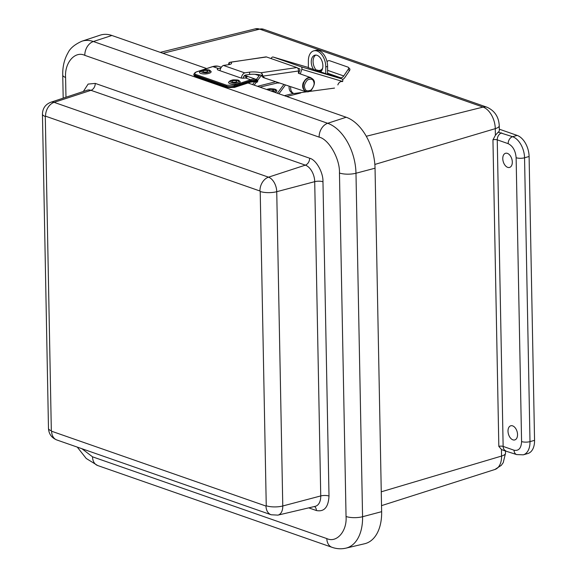 <?xml version="1.0" encoding="UTF-8"?>
<svg xmlns="http://www.w3.org/2000/svg" width="577" height="577" viewBox="0 0 577 577"><rect width="100%" height="100%" fill="white"/><g stroke="black" fill="none" stroke-linecap="round" stroke-linejoin="round"><path stroke-width="0.87" d="M499.314 129.183L517.158 135.407A17.93 10.963 74.2 0 1 529.102 156.497L534.554 440.345A17.93 10.963 74.2 0 1 527.811 453.544L523.26 454.827A17.93 10.963 74.2 0 0 530.003 441.629A5.979 1.861 178.9 0 1 521.579 441.564L516.126 157.716C515.506 150.698 512.852 146.01 508.164 143.659L497.251 139.85L503.137 446.41L514.049 450.219C518.709 451.127 521.219 448.242 521.579 441.564M512.636 425.869A7.357 4.493 74.2 0 1 517.418 433.103A7.357 4.493 74.2 0 1 514.742 439.941A7.357 4.493 74.2 0 1 508.445 434.077A7.357 4.493 74.2 0 1 510.746 425.79A7.357 4.493 74.2 0 1 512.636 425.869M507.407 153.374A7.357 4.493 74.2 0 1 512.188 160.608A7.357 4.493 74.2 0 1 509.513 167.445A7.357 4.493 74.2 0 1 503.216 161.582A7.357 4.493 74.2 0 1 505.51 153.287A7.357 4.493 74.2 0 1 507.407 153.374M499.249 125.793A11.951 3.722 178.9 0 1 495.275 128.657A18.341 11.215 -105.8 0 0 483.057 107.084A11.951 8.691 -70.8 0 1 486.974 107.214C494.72 110.748 498.809 116.936 499.249 125.793L499.336 130.539A11.951 3.722 178.9 0 1 498.203 132.162L512.607 136.699L517.158 135.407M374.862 164.438L495.275 128.657L495.405 135.285L498.203 132.162M514.049 450.219A5.979 4.349 -70.8 0 0 516.631 454.575L503.31 450.312L501.435 449.44L498.831 446.389L492.946 139.836A3.015 0.938 178.9 0 1 497.251 139.85A5.979 4.349 109.2 0 1 501.687 132.883M495.405 135.285L492.946 139.836M111.88 35.478A43.311 26.484 -105.8 0 0 100.203 35.154L81.927 41.205A42.46 25.965 74.2 0 1 93.38 41.522L111.88 35.478L206.638 68.548M65.973 97.232L65.59 77.441C64.436 62.785 75.003 50.639 84.812 55.349A11.951 8.691 -70.8 0 1 93.38 41.522L327.686 123.29A42.46 25.965 74.2 0 1 355.98 173.237L362.572 516.718A42.46 25.965 74.2 0 1 345.926 548.15L364.664 543.736A43.311 26.484 -105.8 0 0 381.642 511.676L375.043 168.195A43.311 26.484 -105.8 0 0 346.186 117.246L248.023 82.994M51.331 430.759L51.605 431.235A11.951 8.691 109.2 0 0 56.77 439.948C51.584 437.792 48.821 433.947 48.482 428.415A11.951 3.722 -1.1 0 0 51.331 430.759L45.294 116.475A11.951 3.722 178.9 0 1 42.446 114.138C42.619 108.375 45.403 104.415 50.79 102.259A12.355 7.551 74.2 0 1 54.123 102.353L268.507 177.168A12.355 7.551 74.2 0 1 276.736 191.701L282.773 505.979A12.355 7.551 74.2 0 1 277.926 515.124L315.237 506.332A14.043 8.59 -105.8 0 0 320.74 495.939A5.979 1.861 178.9 0 1 329.005 496.047C328.4 507.233 324.202 512.059 316.398 510.537L308.745 507.861M277.926 515.124L271.154 514.771A11.951 8.691 -70.8 0 1 265.99 506.058L266.249 505.762A11.951 3.722 -1.1 0 0 282.773 505.979L320.74 495.939L314.71 181.661A5.979 1.861 178.9 0 1 322.969 181.769L329.005 496.047M83.34 91.483L88.115 84.083L95.248 83.405A5.979 4.349 109.2 0 1 90.964 90.322L305.348 165.137A14.043 8.59 -105.8 0 1 314.71 181.661L276.736 191.701A11.951 3.722 178.9 0 1 260.213 191.485L259.946 191.001A11.951 8.691 -70.8 0 1 268.507 177.168L305.348 165.137A5.979 4.349 109.2 0 0 309.633 158.221C316.059 159.656 323.351 172.509 322.969 181.769M50.79 102.259L87.177 90.214A14.043 8.59 -105.8 0 1 90.964 90.322L54.123 102.353A11.951 8.691 109.2 0 0 45.554 116.179L45.294 116.475M209.083 73.329A5.835 1.94 177.3 0 1 202.397 73.82A5.835 1.94 177.3 0 1 199.57 71.909L203.465 69.867C210.8 69.442 209.451 70.43 211.002 71.36A5.835 1.94 177.3 0 1 209.083 73.329M206.876 71.829A2.481 0.829 177.3 0 1 204.244 72.067A2.481 0.829 177.3 0 1 202.787 71.382A2.481 0.829 177.3 0 1 205.232 70.437A2.481 0.829 177.3 0 1 207.749 71.151A2.481 0.829 177.3 0 1 206.876 71.829M238.128 83.47A5.835 1.94 177.3 0 1 231.442 83.953A5.835 1.94 177.3 0 1 228.615 82.042L232.509 80.008C239.844 79.583 238.496 80.564 240.046 81.494A5.835 1.94 177.3 0 1 238.128 83.47M235.921 81.963A2.481 0.829 177.3 0 1 233.288 82.201A2.481 0.829 177.3 0 1 231.831 81.523A2.481 0.829 177.3 0 1 234.276 80.578A2.481 0.829 177.3 0 1 236.794 81.285A2.481 0.829 177.3 0 1 235.921 81.963M195.899 76.712A0.714 0.519 -70.8 0 1 195.632 76.712L226.617 87.531L234.478 87.415A0.714 0.433 -108.1 0 1 234.291 87.408L226.884 87.524A0.714 0.519 -70.8 0 1 226.307 87.026L195.322 76.214A5.979 1.991 177.3 0 1 193.901 75.017L195.632 76.712A0.714 0.519 -70.8 0 1 195.322 76.214L195.278 75.313A5.979 1.991 177.3 0 1 193.858 74.116L193.901 75.017M251.089 81.927A14.937 10.862 -70.8 0 1 254.897 81.645C256.916 82.201 256.931 82.273 254.955 81.862L254.154 81.581M256.008 81.884L254.897 81.645C256.916 82.201 256.931 82.273 254.955 81.862L255.705 81.566C257.955 82.049 257.897 81.898 255.532 81.112L251.183 81.523L234.724 86.896A5.979 1.991 177.3 0 1 226.307 87.026L226.263 86.124L195.278 75.313A0.714 0.519 109.2 0 1 195.798 74.462L226.775 85.273L234.183 85.158L250.649 79.785L245.275 77.909A3.729 1.241 177.3 0 1 240.486 77.859L218.214 70.084A3.729 1.241 177.3 0 1 217.32 69.334A3.729 1.241 177.3 0 1 218.221 68.468L220.789 68.144M243.285 77.801L244.15 78.104M244.208 75.825L247.064 77.08L245.275 77.909M218.221 68.468L212.848 66.593L196.382 71.966C194.182 72.832 193.987 73.661 195.798 74.462M254.897 81.645L256.037 80.232L255.748 79.381C257.941 80.052 258.056 80.189 256.094 79.792M244.691 75.399L256.931 79.669L257.818 81.025L257.342 81.862C257.385 82.352 256.621 82.367 255.056 81.905L254.955 81.862M217.955 66.189A17.332 12.6 109.2 0 0 212.848 66.593A0.714 0.433 -108.1 0 0 212.661 66.586L217.904 66.175L219.577 66.636L217.846 66.167M256.181 80.751C258.424 81.242 258.373 81.069 256.037 80.232L251.139 80.621L234.68 85.995A5.979 1.991 177.3 0 1 226.263 86.124A0.714 0.519 109.2 0 1 226.775 85.273M279.542 82.973L279.542 82.973A1.435 0.426 -179.9 0 1 277.523 82.922L259.91 87.141M308.349 67.87L308.363 60.837A13.437 8.323 -104 0 1 313.809 50.841A13.437 8.323 -104 0 1 325.774 66.91L325.76 73.899M313.809 50.841L315.633 50.387A13.437 8.323 76 0 1 327.592 66.456L327.577 74.44M315.835 55.075A8.965 5.554 -104 0 0 313.116 62.403A8.965 5.554 -104 0 0 317.033 70.899M286.69 96.482L300.429 93.048A2.149 1.334 -104 0 0 301.028 92.572M252.603 84.588L254.681 81.783M256.383 79.482L259.787 74.88M276.578 81.992A1.075 0.664 -104 0 0 277.212 82.814M313.744 69.752A8.965 5.554 76 0 1 311.299 60.917A8.965 5.554 76 0 1 314.898 55.183A8.965 5.554 76 0 1 322.182 61.58A8.965 5.554 76 0 1 320.372 72.067M285.478 84.942L278.936 93.777M261.367 75.385L257.789 80.217M256.303 82.23L254.154 85.129M283.913 84.422L277.386 93.243M327.585 73.921L341.923 78.919L301.079 66.781L273.195 57.051L308.349 67.502L273.152 57.036A2.149 1.479 106.6 0 1 273.195 57.051M316.023 69.882L320.942 71.598M308.349 67.718L327.577 74.26M320.668 71.844L316.477 70.387M301.079 66.781A2.149 1.479 106.6 0 1 301.814 69.312L342.659 81.458A2.149 1.479 -73.4 0 0 341.923 78.919M327.044 61.739A2.149 1.392 -44.4 0 1 329.481 60.664L347.974 67.12A2.149 1.392 -44.4 0 1 348.349 67.35A2.149 1.392 -44.4 0 1 348.205 69.341L343.741 75.969A4.306 3.13 -70.8 0 1 340.747 77.808L340.098 78.284M321.411 71.065L315.944 69.853M271.154 58.587A2.149 1.479 106.6 0 1 273.152 57.036M300.328 73.943L301.814 69.312M297.66 68.115L299.492 68.757A1.075 0.736 106.6 0 1 299.86 70.026L298.778 73.394M337.927 84.704L337.855 84.913A4.443 3.231 -70.8 0 1 342.32 81.602L342.659 81.458M290.714 86.68A7.458 5.424 109.2 0 0 293.859 93.467A7.458 5.424 109.2 0 0 294.01 93.517L307.123 91.757M309.56 91.433L334.509 88.086M319.463 70.387A4.306 3.13 109.2 0 0 322.456 68.54L322.557 68.576M289.156 86.161A7.458 5.424 109.2 0 0 292.308 92.926A7.458 5.424 109.2 0 0 292.46 92.976M342.594 79.554A6.693 4.868 109.2 0 0 345.017 77.275L349.482 70.646A2.149 1.392 135.6 0 0 349.626 68.649L348.349 67.35M266.509 56.964L296.874 67.567L260.84 72.767A8.936 2.171 3.9 0 0 249.675 72.139L244.677 72.861L223.393 65.432L228.391 64.711A8.936 2.171 3.9 0 0 231.521 63.29A8.936 2.171 3.9 0 0 230.475 62.172L266.509 56.964A2.871 1.839 81.8 0 0 265.918 56.907L229.336 62.439A2.871 1.839 81.8 0 0 228.651 63.823L229.228 64.025L229.336 62.439M261.208 75.219L262.109 76.402A5.734 4.169 109.2 0 0 263.768 77.715L265.312 78.256A5.734 4.169 109.2 0 1 263.22 76.092L262.672 75.695A2.871 1.839 81.8 0 0 262.203 73.906L262.095 75.493A8.936 2.171 3.9 0 0 249.516 74.455L249.675 72.139M263.22 76.092L298.547 70.985A2.871 1.839 -98.2 0 0 296.874 67.567M260.84 72.767L262.203 73.906M298.547 70.985L298.388 73.257L310.195 77.426A7.458 5.424 109.2 0 1 311.58 78.263M229.019 63.766L229.141 64.198A5.734 4.169 -70.8 0 0 229.293 64.552M230.057 64.357A8.936 2.171 3.9 0 0 229.228 64.025M223.393 65.432A5.453 3.967 109.2 0 0 220.025 70.719M241.323 78.061A5.453 3.967 -70.8 0 1 244.677 72.861M243.249 78.176A2.871 2.084 -70.8 0 1 245.614 75.017L249.516 74.455M265.312 78.256A5.734 4.169 109.2 0 0 265.362 78.27L305.327 91.527A7.458 5.424 109.2 0 0 306.885 91.721M262.095 75.493L262.672 75.695M263.768 77.715A5.734 4.169 109.2 0 0 263.812 77.729L265.269 78.241M259.21 75.666L255.034 74.282M266.632 89.485L267.771 89.103C277.364 88.043 276.333 90.805 276.809 90.611A5.835 1.724 -179.9 0 1 274.609 92.27M268.572 90.163A2.481 0.736 -179.9 0 1 268.572 90.135A2.481 0.736 -179.9 0 1 269.445 89.579A2.481 0.736 -179.9 0 1 272.099 89.478A2.481 0.736 -179.9 0 1 273.541 90.142A2.481 0.736 -179.9 0 1 270.563 90.856M486.974 107.214L263.617 29.268A11.951 8.691 109.2 0 0 259.7 29.131L483.057 107.084L366.287 136.266M162.966 53.308L259.7 29.131A18.341 11.215 -105.8 0 0 255.265 28.85L263.617 29.268M381.26 491.806L501.564 456.061A11.951 3.722 -1.1 0 0 505.531 453.197L503.223 462.675L501.276 465.365L494.886 469.498A18.341 11.215 -105.8 0 0 501.564 456.061L501.435 449.44M534.554 440.345L530.003 441.629L524.551 157.781A5.979 1.861 178.9 0 1 516.126 157.716M529.102 156.497L524.551 157.781A17.93 10.963 74.2 0 0 512.607 136.699A5.979 4.349 -70.8 0 0 508.164 143.659M505.712 450.76A5.979 4.349 -70.8 0 1 503.137 446.41A3.015 0.938 -1.1 0 0 498.831 446.389M84.812 55.349L319.124 137.124A11.951 8.691 -70.8 0 1 327.686 123.29L346.186 117.246M319.124 137.124C328.883 139.237 340.062 158.978 339.456 173.013A11.951 3.722 -1.1 0 0 355.98 173.237L375.043 168.195M339.456 173.013L346.049 516.502A11.951 3.722 -1.1 0 0 362.572 516.718L381.642 511.676M77.268 447.103L86.225 458.477L97.686 465.531A11.951 8.691 -70.8 0 1 92.522 456.818L81.941 448.733M65.59 77.441A11.951 3.722 178.9 0 1 62.742 75.097C62.547 66.665 64.328 59.2 68.072 52.702C70.206 48.216 74.83 44.386 81.927 41.205M346.049 516.502C347.21 531.15 336.636 543.303 326.827 538.586A11.951 8.691 109.2 0 0 331.991 547.299C336.579 548.915 341.231 549.203 345.926 548.15M326.827 538.586L92.522 456.818M95.248 83.405L309.633 158.221M314.494 506.512A5.979 4.349 -70.8 0 1 316.398 510.537M265.99 506.058L51.605 431.235M260.213 191.485L266.249 505.762M45.554 116.179L259.946 191.001M208.182 72.284C205.16 73.971 197.262 71.216 202.354 70.25C205.376 68.562 213.274 71.317 208.182 72.284M237.226 82.417C234.204 84.105 226.307 81.35 231.399 80.383C234.421 78.703 242.318 81.458 237.226 82.417M246.235 77.628L246.177 76.517M250.75 82.035A0.714 0.433 -108.1 0 0 250.945 82.042L234.478 87.415A0.714 0.433 -108.1 0 0 234.724 86.896L234.68 85.995A0.714 0.433 -108.1 0 0 234.183 85.158M254.962 81.66L250.945 82.042A0.714 0.433 -108.1 0 0 251.183 81.523M251.139 80.621A0.714 0.433 -108.1 0 0 250.649 79.785A17.332 12.6 -70.8 0 1 255.748 79.381M193.858 74.116L196.194 71.959L212.661 66.586A0.714 0.433 -108.1 0 0 212.509 66.701M327.592 66.456L325.774 66.91M293.599 93.373L284.382 95.681M275.784 81.732L257.501 86.298M340.747 77.808L327.585 73.214M327.585 70.329L343.741 75.969M348.205 69.341L349.482 70.646M306.135 91.498A7.169 5.215 -70.8 0 1 305.983 91.447A7.169 5.215 -70.8 0 1 303.423 82.958A7.169 5.215 -70.8 0 1 310.707 77.909A7.169 5.215 -70.8 0 1 310.859 77.967M306.293 91.555A7.169 5.215 -70.8 0 1 303.733 83.066A7.169 5.215 -70.8 0 1 311.017 78.018C315.547 79.965 315.554 84.155 311.032 90.582C308.933 91.83 307.353 92.154 306.293 91.555L305.983 91.447C302.918 89.767 301.966 86.961 303.12 83.03C305.738 78.436 308.269 76.727 310.707 77.909L311.017 78.018M311.068 90.041C307.548 91.491 305.493 90.935 304.894 88.36C303.798 86.168 304.656 83.369 307.476 79.965C310.996 78.515 313.051 79.071 313.657 81.645C314.753 83.838 313.888 86.637 311.068 90.041M266.949 89.594L268.146 89.125C271.176 87.747 279.073 90.502 273.974 91.159L272.193 91.426M505.531 453.197L505.481 450.687M255.265 28.85L160.233 52.356M494.886 469.498L381.527 505.64M516.631 454.575L523.26 454.827M63.189 98.155L62.742 75.097M331.991 547.299L97.686 465.531M271.154 514.771L56.77 439.948M48.482 428.415L42.446 114.138M254.104 81.573L255.056 81.912M219.541 66.622L221.33 67.249M292.308 92.926L293.859 93.467"/></g></svg>
